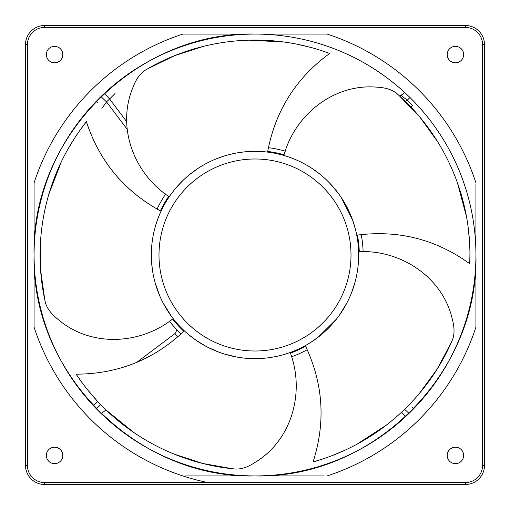 <?xml version="1.0" encoding="UTF-8"?>
<svg xmlns="http://www.w3.org/2000/svg" width="510" height="510" viewBox="0 0 510 510"><rect width="100%" height="100%" fill="white"/><g stroke="black" fill="none" stroke-linecap="round" stroke-linejoin="round"><path stroke-width="0.76" d="M358.657 255.478A103.657 103.657 0 0 1 254.758 358.657A103.657 103.657 0 0 1 151.343 254.522A103.657 103.657 0 0 1 255.242 151.343A103.657 103.657 0 0 1 358.657 255.478M153.765 232.732L154.995 227.715M156.379 223.087L157.845 218.86M159.273 215.239L159.413 214.901M322.269 459.127L313.057 461.939C379.599 443.317 428.4 395.301 451.873 341.228C454.589 335.523 454.741 328.211 452.344 319.305C442.68 277.115 400.892 249.658 358.606 251.653L358.613 251.863M216.565 158.731L223.15 156.36M229.379 154.555L235.231 153.242M240.745 152.324L245.947 151.738M247.477 151.617L250.844 151.425M255.414 151.343L259.692 151.451M262.682 151.629L263.759 151.712M189.274 174.847L197.81 168.542M320.567 50.318L329.67 53.461C264.888 29.414 197.185 39.57 146.415 69.519C140.862 72.541 136.438 78.361 133.142 86.98C116.165 126.792 133.83 173.572 169.218 196.809L169.333 196.643M171.379 193.743L173.904 190.44M176.753 187.017L182.739 180.68M341.394 197.727L352.659 220.237L355.425 229.322M311.82 168.306L319.158 173.585M329.511 182.937L337.773 192.608M332.099 455.621L344.231 450.528M356.847 444.267L386.268 425.187M419.22 393.663L437.14 369.1L451.242 342.65M313.057 461.939C325.865 422.146 323.276 383.38 305.292 345.64M451.344 342.42L451.191 342.758M336.498 319.056L318.24 337.135L310.456 342.573M355.139 281.781L352.091 291.299M347.087 302.583L339.628 314.855M159.904 296.246L155.155 282.84M152.305 269.076L151.425 259.106M80.593 129.4L86.4 121.705C43.509 175.886 32.251 243.41 45.046 300.957C46.2 307.173 50.369 313.178 57.547 318.973C90.168 347.425 140.116 345.079 173.151 318.603L173.017 318.431M171.417 316.308L163.085 302.927M206.352 346.532L196.426 340.521L188.847 334.802M218.662 352.078L207.385 347.074L218.662 352.078M236.908 357.064L224.789 354.157L236.908 357.064L243.283 357.994M263.319 358.326L250.155 358.543M81.651 382.06L76.13 374.161C114.399 431.689 175.147 463.265 233.829 468.881C240.095 469.697 247.095 467.594 254.828 462.557C291.962 440.328 305.165 392.094 290.196 352.499L290.088 352.537M286.276 353.825L283.228 354.737M277.108 356.273L273.621 356.968M74.702 138.006L67.881 149.264M61.359 161.74L48.769 194.476M40.641 239.349L40.577 269.758L44.714 299.44M86.4 121.705C99.424 161.428 124.306 191.269 161.039 211.229M44.765 299.663L44.689 299.319M88.02 390.322L96.613 400.286M106.469 410.346L133.709 432.429M173.872 454.027L202.77 463.488L232.286 468.722M76.13 374.161C117.937 374.047 154.001 359.601 184.333 330.837M232.534 468.747L232.158 468.709M310.552 47.379L297.738 44.364M283.853 42.018L248.835 40.162M203.649 46.295L174.707 55.635L147.753 68.742M329.67 53.461C295.915 78.126 275.221 111.008 267.591 152.114M283.834 155.435C294.997 114.603 334.031 83.34 377.139 87.184C386.357 87.656 393.255 90.066 397.845 94.414C442.017 133.448 472.604 194.692 469.748 263.734L469.92 254.095M469.627 243.684L468.531 230.552M466.478 216.635L457.413 182.727M437.606 141.646L419.787 117.019L399.005 95.446M469.748 263.734L469.748 263.734C435.859 239.254 398.195 229.736 356.745 235.18M314.785 42.311A220.932 220.932 0 0 0 220.02 36.854M208.966 471.081A220.932 220.932 0 0 0 289.98 473.146M475.932 255.357A220.932 220.932 0 0 0 475.932 255L475.932 255A220.932 220.932 0 0 0 475.932 254.643M475.932 185.774L475.932 217.98M475.932 236.073L475.932 255A220.932 220.932 83.3 0 1 255.198 475.932L254.764 475.932A220.932 220.932 -117.7 0 1 34.068 255A220.932 220.932 -96.7 0 1 254.796 34.068M412.647 407.573L413.272 408.402M291.452 356.822A108.152 108.152 0 0 0 307.186 349.726M363.107 251.8A108.152 108.152 0 0 0 361.22 234.638M164.73 195.432L165.661 194.049A108.152 108.152 0 0 0 157.099 209.036M169.422 321.134A108.152 108.152 0 0 0 181.037 333.903M285.364 151.196A108.152 108.152 0 0 0 268.458 147.69M164.526 195.751L165.361 194.482M179.214 332.163L177.569 330.505M175.536 328.363L175.281 328.089A3.825 3.825 0 0 1 174.758 333.719L136.546 362.514L174.758 333.719L177.958 336.625M267.712 151.451A104.327 104.327 0 0 1 284.051 154.798M183.849 331.302A104.327 104.327 0 0 1 172.597 318.986M160.446 210.91A104.327 104.327 0 0 1 168.683 196.407M357.408 235.091A104.327 104.327 0 0 1 359.276 251.666M305.579 346.245A104.327 104.327 0 0 1 290.394 353.143A104.327 104.327 0 0 0 305.579 346.245M410.907 107.055L412.654 105.736A217.107 217.107 0 0 0 407.254 100.228L405.495 101.554M27.412 44.625L25.5 44.625A19.125 19.125 0 0 1 44.625 25.5L44.625 27.412A17.212 17.212 0 0 0 27.412 44.625L27.412 465.375L25.5 465.375L25.5 44.625A19.125 19.125 0 0 1 44.625 25.5L465.375 25.5A19.125 19.125 0 0 1 484.5 44.625L484.5 465.375A19.125 19.125 0 0 1 465.375 484.5L44.625 484.5A19.125 19.125 0 0 1 25.5 465.375A19.125 19.125 0 0 0 44.625 484.5L44.625 482.587L465.375 482.587A17.212 17.212 0 0 0 482.587 465.375L484.5 465.375M25.5 88.612L25.5 119.212M25.5 291.644L25.5 383.137M482.587 465.375L482.587 44.625L484.5 44.625A19.125 19.125 0 0 0 465.375 25.5L465.375 27.412L44.625 27.412M54.57 62.794A8.224 8.224 0 0 1 46.346 54.57A8.224 8.224 0 0 1 54.57 46.346A8.224 8.224 0 0 1 62.794 54.57A8.224 8.224 0 0 1 54.57 62.794M455.43 62.794A8.224 8.224 0 0 1 447.206 54.57A8.224 8.224 0 0 1 455.43 46.346A8.224 8.224 0 0 1 463.654 54.57A8.224 8.224 0 0 1 455.43 62.794M455.43 463.654A8.224 8.224 0 0 1 447.206 455.43A8.224 8.224 0 0 1 455.43 447.206A8.224 8.224 0 0 1 463.654 455.43A8.224 8.224 0 0 1 455.43 463.654M54.57 463.654A8.224 8.224 0 0 1 46.346 455.43A8.224 8.224 0 0 1 54.57 447.206A8.224 8.224 0 0 1 62.794 455.43A8.224 8.224 0 0 1 54.57 463.654M224.731 475.932L289.763 475.932M383.137 61.111L383.137 61.111A232.407 232.407 0 0 0 327.127 34.068L182.873 34.068A232.407 232.407 -96.7 0 0 34.068 182.873L34.068 327.127A232.407 232.407 -117.7 0 0 182.873 475.932M327.127 475.932A232.407 232.407 83.3 0 0 475.932 327.127L475.932 184.129M475.932 310.896L475.932 291.286M475.932 274.221L475.932 255A220.932 220.932 83.3 0 1 255.198 475.932L255 475.932C373.059 478.973 478.973 373.052 475.932 255L475.932 235.582M256.205 475.932L274.59 475.932M475.932 186.201L475.932 219.695M255.319 34.068A220.932 220.932 87.2 0 1 475.932 255A220.932 220.932 87.2 0 0 255.319 34.068M182.873 34.068L184.129 34.068M200.309 34.068L217.955 34.068M236.009 34.068L252.896 34.068M34.068 198.212L34.068 219.039M34.068 235.626L34.068 255A220.932 220.932 0 0 0 34.068 255.287M34.068 325.24L34.068 289.533M34.068 274.705L34.068 255A220.932 220.932 0 0 1 34.068 254.713M231.827 475.932L249.256 475.932M87.714 399.311L88.064 399.043M97.767 401.529L93.375 405.622L92.998 405.22M34.068 309.704L34.068 292.02M34.068 273.927L34.068 255C31.021 136.948 136.941 31.027 254.987 34.068M97.353 102.427L96.728 101.598M165.138 193.628A3.825 3.825 0 0 1 164.513 195.757A3.825 3.825 0 0 0 165.138 193.628M402.447 94.267L399.859 96.224L401.032 95.338L407.254 100.228L409.938 97.499M401.032 95.338L404.672 92.591M404.449 92.763L403.646 93.368M110.689 87.714L110.963 88.071M126.754 121.737L109.593 98.966L115.069 93.528M100.974 96.613L106.526 101.885A213.282 213.282 0 0 1 109.593 98.966L104.378 93.375M101.904 108.471L106.526 101.885L127.066 129.145M106.035 409.932L101.178 413.591L106.035 409.932M96.996 409.422L96.396 408.803L100.706 404.621M185.774 475.932L248.185 475.932M254.764 475.932L255 475.932C136.941 478.979 31.021 373.052 34.068 255M324.226 475.932L256.345 475.932M399.311 422.286L399.037 421.929M401.529 412.233L405.622 416.625M409.033 413.387L404.621 409.294M207.914 482.587A232.407 232.407 0 0 1 126.862 448.889M151.553 248.421L151.693 246.445M152.127 242.269L152.362 240.478M204.351 345.442L203.783 345.123M199.996 342.86L196.433 340.527M196.426 340.521L206.199 346.449M217.872 351.779L214.06 350.23M232.573 356.203L227.964 355.068M158.992 255A96.007 96.007 0 0 0 255 351.007A96.007 96.007 0 0 0 351.007 255A96.007 96.007 0 0 0 255 158.992A96.007 96.007 0 0 0 158.992 255M27.412 465.375A17.212 17.212 0 0 0 44.625 482.587M465.375 484.5L465.375 482.587M482.587 44.625A17.212 17.212 0 0 0 465.375 27.412M327.127 34.068A232.407 232.407 87.2 0 1 475.932 182.873M321.778 459.287L320.611 459.663M80.899 128.979L81.619 127.984M81.351 381.639L80.625 380.645M321.058 50.477L322.218 50.86M469.927 254.611L469.92 255.848M180.31 333.221L179.979 332.903"/></g></svg>
